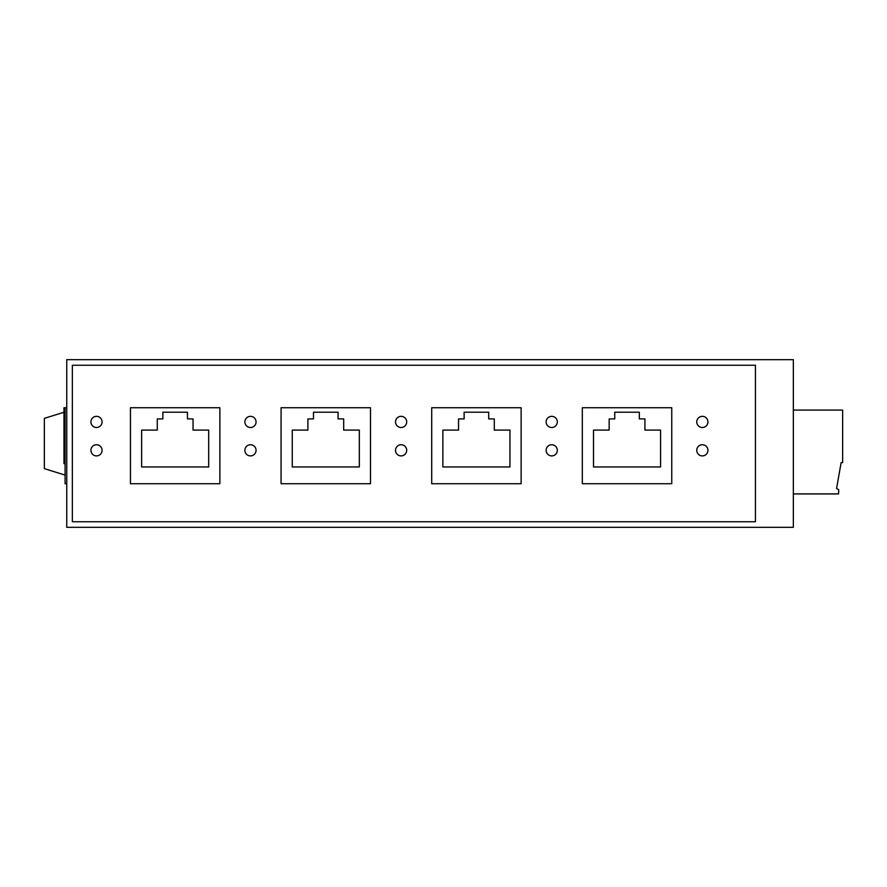 <?xml version="1.0" encoding="UTF-8"?>
<svg xmlns="http://www.w3.org/2000/svg" width="887" height="887" viewBox="0 0 887 887"><rect width="100%" height="100%" fill="white"/><g stroke="black" fill="none" stroke-linecap="round" stroke-linejoin="round"><path stroke-width="1.33" d="M66.758 359.667L793.344 359.667L793.344 527.333L66.758 527.333L66.758 359.667M66.758 407.732L63.964 407.732L63.964 463.624L65.084 463.624M551.725 444.731A5.588 5.588 0 0 1 557.313 450.319A5.588 5.588 0 0 1 551.725 455.907A5.588 5.588 0 0 1 546.137 450.319A5.588 5.588 0 0 1 551.725 444.731M702.349 416.336A5.588 5.588 0 0 1 707.948 421.924A5.588 5.588 0 0 1 702.349 427.512A5.588 5.588 0 0 1 696.761 421.924A5.588 5.588 0 0 1 702.349 416.336M72.346 521.744L72.346 365.256L755.447 365.256L755.447 521.744L72.346 521.744M96.495 444.731A5.588 5.588 0 0 1 102.083 450.319A5.588 5.588 0 0 1 96.495 455.907A5.588 5.588 0 0 1 90.906 450.319A5.588 5.588 0 0 1 96.495 444.731M551.725 416.336A5.588 5.588 0 0 1 557.313 421.924A5.588 5.588 0 0 1 551.725 427.512A5.588 5.588 0 0 1 546.137 421.924A5.588 5.588 0 0 1 551.725 416.336M250.478 444.731A5.588 5.588 0 0 1 256.066 450.319A5.588 5.588 0 0 1 250.478 455.907A5.588 5.588 0 0 1 244.89 450.319A5.588 5.588 0 0 1 250.478 444.731M401.101 444.731A5.588 5.588 0 0 1 406.689 450.319A5.588 5.588 0 0 1 401.101 455.907A5.588 5.588 0 0 1 395.513 450.319A5.588 5.588 0 0 1 401.101 444.731M96.495 416.336A5.588 5.588 0 0 1 102.083 421.924A5.588 5.588 0 0 1 96.495 427.512A5.588 5.588 0 0 1 90.906 421.924A5.588 5.588 0 0 1 96.495 416.336M702.349 444.731A5.588 5.588 0 0 1 707.948 450.319A5.588 5.588 0 0 1 702.349 455.907A5.588 5.588 0 0 1 696.761 450.319A5.588 5.588 0 0 1 702.349 444.731M401.101 416.336A5.588 5.588 0 0 1 406.689 421.924A5.588 5.588 0 0 1 401.101 427.512A5.588 5.588 0 0 1 395.513 421.924A5.588 5.588 0 0 1 401.101 416.336M250.478 416.336A5.588 5.588 0 0 1 256.066 421.924A5.588 5.588 0 0 1 250.478 427.512A5.588 5.588 0 0 1 244.89 421.924A5.588 5.588 0 0 1 250.478 416.336M141.632 430.084L141.632 466.972L208.7 466.972L208.7 430.084L193.044 430.084L193.044 418.908L187.456 418.908L187.456 412.2L162.864 412.2L162.864 418.908L157.276 418.908L157.276 430.084L141.632 430.084M130.444 483.737L219.876 483.737L219.876 407.732L130.444 407.732L130.444 483.737M281.079 407.732L370.5 407.732L370.5 483.737L281.079 483.737L281.079 407.732M343.679 418.908L343.679 430.084L359.324 430.084L359.324 466.972L292.255 466.972L292.255 430.084L307.9 430.084L307.9 418.908L313.488 418.908L313.488 412.2L338.08 412.2L338.08 418.908L343.679 418.908M431.703 483.737L521.124 483.737L521.124 407.732L431.703 407.732L431.703 483.737M494.303 418.908L494.303 430.084L509.947 430.084L509.947 466.972L442.879 466.972L442.879 430.084L458.535 430.084L458.535 418.908L464.123 418.908L464.123 412.2L488.715 412.2L488.715 418.908L494.303 418.908M671.758 407.732L671.758 483.737L582.327 483.737L582.327 407.732L671.758 407.732M644.927 418.908L644.927 430.084L660.571 430.084L660.571 466.972L593.503 466.972L593.503 430.084L609.158 430.084L609.158 418.908L614.746 418.908L614.746 412.2L639.339 412.2L639.339 418.908L644.927 418.908M65.084 407.732L65.084 483.737L66.758 483.737M63.964 412.267L44.35 418.354L44.35 468.646L65.084 475.077M793.344 410.082L842.65 410.082L842.65 462.615L841.131 462.615L836.574 488.482L838.725 489.724L838.548 493.915L793.344 493.915"/></g></svg>
